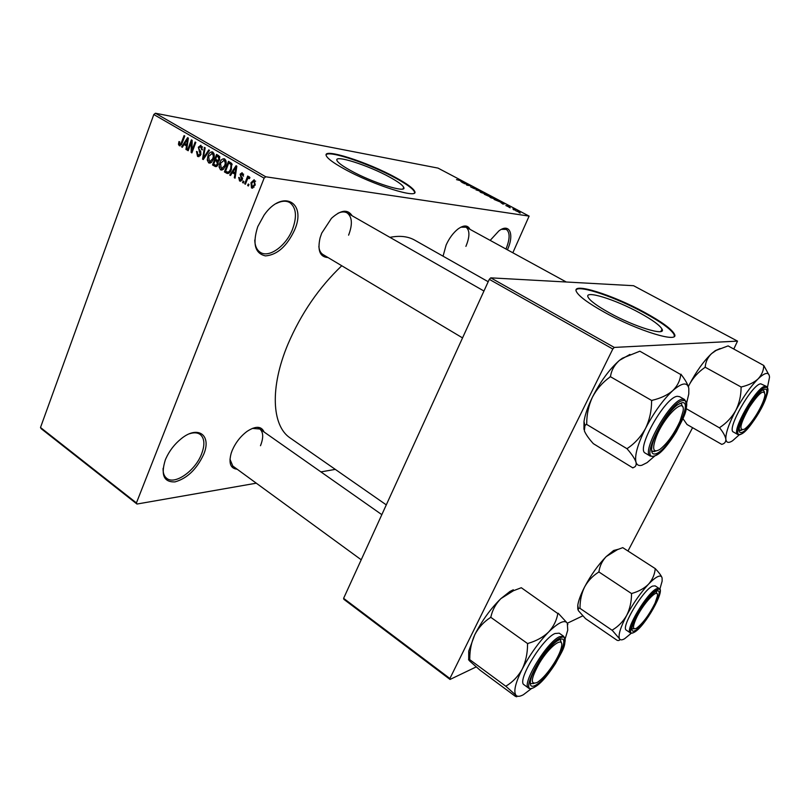 <?xml version="1.0" encoding="UTF-8"?>
<svg xmlns="http://www.w3.org/2000/svg" width="810" height="810" viewBox="0 0 810 810"><rect width="100%" height="100%" fill="white"/><g stroke="black" fill="none" stroke-linecap="round" stroke-linejoin="round"><path stroke-width="1.21" d="M294.546 230.111C286.892 246.301 277.202 254.897 265.498 255.909C254.917 253.479 252.335 243.719 257.772 226.597L264.05 215.166C282.467 188.497 307.061 202.247 294.546 230.111M254.765 240.033C254.947 245.886 256.76 249.956 260.212 252.264C268.93 258.4 286.112 245.956 292.491 229.351C297.149 216.564 296.268 207.654 289.838 202.632C286.132 200.495 281.607 200.799 276.261 203.533M203.533 454.704C196.506 469.466 186.968 478.538 174.909 481.909C163.843 482.254 160.643 474.943 165.311 459.948L165.868 458.612C169.422 450.755 174.545 444.123 181.217 438.726C198.308 424.693 212.007 435.496 203.533 454.704M163.104 468.322C162.911 472.878 164.065 476.179 166.597 478.234C174.646 485.372 195.23 470.863 201.538 454.086C205.031 444.872 204.596 438.342 200.232 434.494C197.549 432.55 193.975 432.297 189.499 433.765M350.335 170.383C372.246 182.695 407.653 193.762 403.694 187.312C402.519 185.004 397.852 181.612 389.671 177.127C368.398 165.311 333.669 154.204 336.99 160.552C338.013 162.719 342.458 165.999 350.335 170.383M343.825 168.703C372.964 185.115 420.015 199.776 414.619 191.231C413.039 188.143 406.792 183.617 395.908 177.673C367.872 162.132 322.036 147.41 326.298 155.773C327.615 158.618 333.457 162.931 343.825 168.703M414.568 192.719L414.406 191.727C412.827 188.639 406.59 184.113 395.695 178.16C370.19 164.065 328.597 149.921 326.147 154.842M237.158 469.213C230.485 468.544 228.501 463.178 231.215 453.124L232.207 450.421C235.659 442.513 240.651 436.134 247.202 431.284C255.768 425.776 261.397 426.019 264.09 432.003M229.979 459.24L232.784 466.023L361.219 559.781M328.03 257.55C319.94 257.074 317.297 250.503 320.092 237.836L321.722 233.138L331.442 218.335C340.868 209.841 347.763 208.99 352.117 215.764M318.856 246.422C319.221 250.3 320.578 253.003 322.927 254.502L323.129 254.623M443.06 256.193L446.148 244.964C449.246 238.201 453.154 232.915 457.863 229.108C463.735 224.886 467.765 224.967 469.952 229.331M290.648 438.311L289.94 437.815C271.876 425.655 269.71 387.575 287.904 344.291C301.006 313.652 318.958 287.479 341.759 265.751M389.934 237.36C399.917 235.376 408.311 236.378 415.115 240.378L488.197 281.718M609.252 312.761C634.443 326.865 666.498 336.616 662.023 329.123C659.856 325.296 652.465 319.92 639.87 312.994C615.448 299.498 584.162 289.727 588.05 297.118C589.903 300.682 596.98 305.897 609.252 312.761M604.26 312.154C637.784 330.956 680.4 343.885 674.345 333.953C671.389 328.83 661.537 321.681 644.79 312.498C612.623 294.769 571.354 281.819 576.376 291.57C578.775 296.217 588.07 303.082 604.26 312.154M674.335 336.241L674.072 334.5C671.115 329.366 661.274 322.208 644.527 313.024C616.025 297.371 579.099 284.715 576.123 289.909M514.471 209.993L513.317 209.587L514.471 209.993M512.912 208.838L515.443 209.719L512.912 208.838M510.28 207.775L509.115 207.37L510.28 207.775M509.004 206.995L505.815 205.527L509.48 206.52L507.91 206.023L509.004 206.995M500.833 202.581L504.832 203.705L502.939 204.11L500.833 202.581M490.89 197.772L489.777 196.962L490.516 196.87L495.983 199.219L490.89 197.772M481.059 192.577L479.966 191.778L480.725 191.707L486.162 194.035L481.059 192.577M456.486 179.607L461.852 181.045L456.486 179.607M512.831 252.781L529.112 216.108L265.741 176.782L264.111 178.17L136.424 502.919L136.981 504.043L41.148 428.662L40.5 427.498L136.424 502.919M529.112 216.108L438.028 168.105L155.429 113.248L265.741 176.782M460.758 181.43L464.808 182.604L462.702 182.878L460.758 181.43M467.137 184.113L463.968 183.536L467.34 183.941L467.967 184.275L467.269 185.004L471.025 185.885L467.066 185.176L466.438 184.842L467.137 184.113L466.742 185.004M474.741 188.841L470.671 186.938L474.144 188.527L472.929 187.252L475.683 188.325L476.29 189.054L473.293 187.586L474.741 188.841M482.335 191.838L475.976 189.874L478.143 189.631L476.685 190.087L482.335 191.838M489.088 196.385L484.269 194.248L488.157 194.916L490.981 196.526L489.22 196.111M500.124 201.913L494.12 199.452L497.978 200.09L500.539 201.467L500.955 201.822L500.124 201.913M519.635 212.392L515.595 210.651L519.635 212.392M520.263 213.05L519.109 212.645L520.263 213.05M335.289 469.385L320.922 471.896M256.304 483.185L136.981 504.043M248.994 184.457L248.407 185.986L247.657 185.551L248.255 184.022L248.994 184.457M246.989 180.215L245.43 184.245L244.681 183.809L247.708 176.033L248.447 176.469L247.971 177.714L249.247 176.793L249.946 177.673L249.298 178.666L248.67 178.16L247.749 178.706L246.989 180.215M243.901 181.481L243.304 182.999L242.565 182.564L243.152 181.045L243.901 181.481M242.322 179.516L239.557 180.974L238.717 177.441L239.517 177.724L240.043 179.901L241.501 179.283L240.114 174.17L242.119 172.712L243.496 176.145L241.846 173.887L240.904 175.223L242.322 179.516M232.359 172.702L230.496 175.507L229.736 175.061L236.064 165.716L236.834 166.161L235.072 178.19L234.303 177.734L234.9 174.19L232.359 172.702L235.801 173.219M220.523 169.837L219.075 166.961L219.753 162.911C220.593 160.218 222.061 158.831 224.147 158.74L224.684 158.963C226.405 160.815 226.648 163.174 225.403 166.05L223.226 169.432L220.523 169.837L222.061 170.07M208.686 162.901L207.259 160.046L207.917 156.026C208.757 153.343 210.205 151.946 212.271 151.855L212.797 152.077C214.498 153.92 214.731 156.269 213.506 159.124L211.349 162.496L208.686 162.901L210.185 163.134M179.273 145.678L178.453 144.302L178.969 141.558L179.719 141.821L179.759 144.484L180.792 144.129L184.072 135.614L184.771 136.019L182.139 143.117L179.273 145.678L180.225 145.84M264.111 178.17L153.809 114.524L40.5 427.498M184.083 144.534L182.321 147.298L181.592 146.873L187.606 137.66L188.335 138.085L186.685 149.85L185.946 149.425L186.502 145.952L184.083 144.534L187.353 145.091M191.312 142.357L188.183 150.731L187.485 150.326L191.383 139.857L192.142 140.292L191.97 150.417L195.119 142.013L195.817 142.418L191.899 152.908L191.14 152.462L191.312 142.357L192.102 142.489M200.87 154.609L198.156 156.634L197.519 156.36L196.496 151.45L197.255 151.723L198.035 155.176L200.151 154.214L198.339 147.218L200.89 145.273L202.399 149.89L201.639 149.617L200.566 146.569L199.027 147.663L198.855 148.868L200.738 151.48L200.87 154.609M209.486 150.336L203.269 159.56L202.571 159.155L204.424 147.4L205.163 147.825L203.34 158.102L208.737 149.901L209.486 150.336M218.143 164.481L215.551 166.627L212.534 164.987L216.553 154.416L218.791 155.722L219.773 159.54L218.143 161.301L218.143 164.481M231.376 169.442C230.607 171.993 229.25 173.35 227.337 173.522L224.421 171.943L228.481 161.332L231.619 163.387L231.376 169.442M255.19 185.075L251.495 187.971L250.989 182.726L254.198 179.709L255.19 185.075M582.724 615.873L567.365 623.224M476.209 666.913L450.036 679.448L343.896 599.349L343.612 598.337L449.894 678.507L450.036 679.448M733.819 348.978L737.515 341.121L633.562 285.707L490.759 277.85L614.263 347.419L612.805 349.029L449.894 678.507M612.805 349.029L489.291 279.328L343.612 598.337M737.515 341.121L614.263 347.419M692.57 427.71L627.973 551.013M489.291 279.328L490.759 277.85M153.809 114.524L155.429 113.248M490.171 240.388L498.818 230.971C509.662 222.588 514.603 234.373 507.404 249.814M348.604 235.163C352.714 224.329 352.218 216.928 347.146 212.929C344.645 211.501 341.577 211.612 337.932 213.283M465.902 246.382C469.861 236.722 469.911 230.323 466.044 227.195L460.849 227.185M260.486 445.713C263.625 437.704 263.402 432.135 259.818 429.006L252.345 428.399M505.987 249.035C510.027 238.99 510.128 232.44 506.301 229.372L501.471 229.331M179.931 144.555L178.453 144.302M181.653 144.271L180.792 144.129M182.503 147.025L181.592 146.873M186.725 149.556L185.946 149.425M187.211 146.073L186.502 145.952M186.563 140.788L184.771 143.451L186.725 144.585L187.616 138.996L186.563 140.788M188.193 139.097L187.616 138.996M187.404 144.706L186.725 144.585M188.285 150.457L187.485 150.326M192.78 150.559L191.97 150.417M192.01 152.604L191.14 152.462M199.078 156.613L197.519 156.36M200.961 154.345L200.151 154.214M199.169 147.359L198.339 147.218M202.449 149.749L201.639 149.617M202.601 147.025L201.001 146.752M203.442 159.297L202.571 159.155M204.16 158.233L203.34 158.102M208.18 160.198L207.259 160.046M208.747 156.158L207.917 156.026M212.331 153.323L208.626 156.462L209.557 161.838L212.797 158.669L213.394 156.107L212.331 153.323L213.972 153.586M214.225 156.239L213.394 156.107M213.617 158.8L212.797 158.669M217.293 165.959L212.534 164.987M216.797 156.077L215.602 159.236L217.748 160.37L218.983 159.297L218.062 156.806L216.797 156.077L219.702 156.553M219.814 159.428L218.983 159.297M219.176 160.593L217.748 160.37M215.126 160.471L213.719 164.177L215.855 165.341L217.414 164.065L216.553 161.301L215.126 160.471L218.71 161.038M218.285 161.575L216.553 161.301M218.244 164.187L217.414 164.065M217.566 165.605L216.047 165.372M220.006 167.103L219.075 166.961M220.593 163.043L219.753 162.911M224.218 160.208L220.472 163.357L221.413 168.774L224.684 165.594L225.291 163.012L224.218 160.208L225.869 160.471M226.132 163.144L225.291 163.012M225.524 165.726L224.684 165.594M228.43 173.472L226.547 173.198M229.24 172.945L224.421 171.943M228.744 162.992L225.615 171.133L227.671 172.216L229.362 171.426L230.648 169.006L231.002 164.562L228.744 162.992L231.67 163.458M231.974 164.055L230.03 163.752M232.146 164.744L231.002 164.562M231.498 169.128L230.648 169.006M230.354 171.578L229.362 171.426M230.708 175.193L229.736 175.061M235.123 177.856L234.303 177.734M235.649 174.292L234.9 174.19M234.961 168.905L233.077 171.609L235.123 172.793L236.074 167.083L234.961 168.905M236.692 167.174L236.074 167.083M235.852 172.905L235.123 172.793M240.884 181.167L239.557 180.974M242.362 179.405L241.501 179.283M242.565 178.615L241.582 178.473M240.985 174.302L240.114 174.17M243.547 175.972L242.706 175.851M243.638 174.261L242.241 174.049M243.425 182.685L242.565 182.564M245.552 183.931L244.681 183.809M249.753 177.977L247.971 177.714M248.528 185.672L247.657 185.551M252.75 188.143L251.495 187.971M251.859 182.847L250.989 182.726M254.198 181.005L251.738 183.151L252.183 186.968L254.411 184.71L254.198 181.005L255.616 181.207M255.282 184.832L254.411 184.71M463.117 182.118L461.416 181.622L463.117 182.118M466.854 185.065L467.34 183.941M480.482 192.253L480.725 191.707M484.623 193.195L480.705 192.081L484.775 193.823L485.433 193.762L484.623 193.195M488.298 195.149L490.222 196.243L488.298 195.149M486.688 194.876L488.714 196.03L486.688 194.876M490.273 197.417L490.516 196.87M494.414 198.359L490.516 197.255L494.606 199.007L495.244 198.946L494.414 198.359M498.13 200.333L495.183 199.847L499.527 201.599L498.13 200.333M503.162 203.239L501.481 202.753L503.162 203.239M518.906 211.633L516.334 210.954L518.906 211.633M686.181 408.635L719.776 428.034C723.32 432.51 725.345 436.256 725.861 439.253C725.962 441.987 724.575 443.688 721.7 444.356L687.032 424.511L682.972 418.649M769.216 375.384L763.769 365.472C763.658 370.504 761.754 374.979 758.069 378.918C761.552 375.546 764.316 373.724 766.361 373.44C768.366 373.218 769.409 374.524 769.5 377.339L767.434 387.534M764.63 389.245C774.147 386.967 750.283 431.214 741.393 432.53C739.682 432.915 738.953 431.73 739.226 428.966C739.743 420.086 754.697 395.037 762.321 390.319L764.63 389.245M764.529 392.192L763.162 389.792L764.529 392.192M766.371 386.37L760.803 383.829C752.125 383.879 726.175 429.634 733.384 432.003L733.465 432.054M688.368 386.613L689.381 384.507C693.158 377.693 698.271 372.053 704.7 367.588L705.237 366.849C705.642 361.786 707.748 357.382 711.555 353.626L716.162 350.396L728.079 345.9L763.769 365.472M704.953 367.102L741.352 387.139L741.089 387.636C741.039 395.776 739.257 403.4 735.733 410.528C731.784 417.423 726.54 423.033 720.009 427.346L719.756 427.832M739.287 434.788L732.564 440.772C728.595 443.333 726.357 442.827 725.861 439.253C725.537 433.401 728.828 423.822 735.733 410.528C743.033 397.102 750.485 386.572 758.069 378.918C753.999 382.583 748.521 385.236 741.626 386.876L741.352 387.139M688.348 386.552L689.381 384.507C696.408 371.263 703.799 360.966 711.555 353.626L715.25 350.669L720.11 348.553M741.97 430.059L739.165 430.11L740.796 430.545M741.626 386.876L741.089 387.636M720.009 427.346L719.776 428.034M756.581 414.436C761.461 406.286 764.265 399.775 764.974 394.905C764.194 388.749 758.94 392.931 749.21 407.46C740.097 423.944 738.517 431.183 744.471 429.168C748.005 426.617 752.034 421.706 756.581 414.436M680.025 421.129L683.053 411.298C685.878 395.857 664.99 415.054 656.566 436.084C651.807 448.902 652.911 453.347 659.877 449.418C667.389 443.384 674.112 433.957 680.025 421.129M679.954 403.39L681.342 403.704L682.678 406.863L681.342 403.704L679.954 403.39M655.978 451.038L652.414 451.322L651.584 450.36L652.414 451.322L654.622 451.545M635.739 619.437C632.529 627.132 632.802 630.048 636.559 628.196C643.029 623.224 649.205 614.851 655.077 603.085L657.376 596.221C659.31 586.086 642.269 604.199 635.739 619.437M634.341 628.793L631.881 628.783L634.341 628.793M656.07 591.513L657.052 593.791L656.07 591.513M539.409 663.106C530.773 678.76 530.044 685.199 537.222 682.445C542.68 678.8 548.451 672.138 554.536 662.479C558.363 656.13 560.702 650.886 561.543 646.724C564.084 635.486 549.686 645.864 539.409 663.106M533.881 683.508L530.813 683.569L530.246 682.83L530.813 683.569L533.881 683.508M559.508 639.697L560.469 640.052L561.381 642.958L560.469 640.052L559.508 639.697M654.672 456.07L647.068 462.642L641.814 465.274C638.796 466.044 636.842 464.991 635.971 462.115C636.66 465.203 635.607 467.066 632.823 467.694L633.238 467.593M655.31 453.904C652.303 454.542 651.119 452.405 651.777 447.464C653.103 436.003 668.189 411.136 677.717 404.747L681.797 402.762C695.061 399.796 667.916 451.838 655.31 453.904M684.46 399.451L679.539 396.657L677.403 396.313C665.304 396.617 635.577 449.358 645.266 453.104L645.408 453.195M583.949 429.361L584 421.473L584.921 425.615L584.354 430.839C585.832 434.383 588.819 438.645 593.325 443.647L632.894 467.917M627.335 449.115C631.921 454.349 634.797 458.693 635.971 462.115C634.503 455.423 637.683 444.204 645.519 428.429C641.004 436.62 635.01 443.242 627.547 448.305L627.335 449.115L627.547 448.305M584.921 425.615L586.44 424.278L627.264 448.872M586.44 424.278L586.713 423.711C586.713 414.305 588.627 405.456 592.444 397.143C596.737 389.073 602.539 382.401 609.879 377.126L610.163 376.549L651.898 400.606L651.594 401.193C651.564 410.903 649.539 419.975 645.519 428.429C653.923 412.482 662.985 399.897 672.705 390.683C667.501 395.098 660.687 398.297 652.253 400.282L651.898 400.606M610.163 376.549L610.527 376.235C611.51 370.18 614.466 364.905 619.387 360.42L622.353 358.222L639.86 351.206L680.724 374.534C680.147 380.558 677.474 385.945 672.705 390.683C682.03 382.583 687.406 381.844 688.824 388.456L688.773 394.004L686.556 403.319M688.672 387.686C687.639 384.011 685.118 379.617 681.109 374.493L681.068 374.23M584 421.473C585.063 414.578 587.878 406.468 592.444 397.143C600.483 381.439 609.464 369.198 619.387 360.42L629.917 354.436M652.253 400.282L651.594 401.193M585.529 618.658L578.229 610.487L578.35 608.431L579.788 608.199L612.269 630.372L619.437 638.675C620.075 640.254 619.316 640.811 617.169 640.346L585.529 618.658M631.344 633.197L624.672 638.695C621.989 640.254 620.247 640.244 619.437 638.675C618.111 634.999 620.531 627.223 626.717 615.317C633.339 603.146 640.599 592.778 648.496 584.212C652.151 580.375 655.189 577.874 657.609 576.71C659.988 575.606 661.466 575.951 662.023 577.732C661.244 575.626 659.077 572.68 655.523 568.893L655.199 569.045C654.622 574.685 652.394 579.747 648.496 584.212C644.264 588.384 638.776 591.442 632.023 593.386L631.506 594.135C631.486 601.82 629.886 608.877 626.717 615.317C623.153 621.513 618.415 626.383 612.502 629.937L612.269 630.372M656.08 591.513C667.237 585.407 645.631 625.492 635.081 630.615C632.62 631.911 631.587 631.01 631.972 627.942C632.762 619.599 648.354 595.644 655.462 591.847L656.08 591.513M659.087 588.424L655.148 585.863L652.587 586.096C643.099 589.801 620.46 627.821 626.312 630.139L626.383 630.19M579.788 608.199L580.011 607.763C580.011 600.281 581.539 593.355 584.577 586.997C587.999 580.861 592.616 575.94 598.448 572.255L598.975 571.516C599.805 565.846 602.215 560.864 606.204 556.581L617.443 549.636L622.748 547.641L655.472 568.752M598.681 571.809L631.739 593.689M662.104 578.036L662.135 581.155L659.836 589.275M577.793 609.292L577.773 605.353C578.451 600.635 580.729 594.52 584.577 586.997C590.976 574.958 598.185 564.823 606.204 556.581L613.646 550.486L618.769 549.139M632.023 593.386L631.506 594.135M612.502 629.937L612.33 630.494M531.573 688.49L523.392 694.717C519.939 696.6 517.489 696.813 516.031 695.344C517.398 696.873 517.155 697.167 515.312 696.246L515.464 696.317M535.42 685.331C531.269 687.457 529.629 685.918 530.51 680.694C532.231 669.951 548.876 645.58 557.867 640.558L558.92 639.971C574.229 631.739 550.061 678.071 535.42 685.331M563.618 636.255L559.214 633.177L554.971 633.521C542.214 638.665 516.557 681.21 524.029 684.754L524.131 684.825M469.527 659.441L469.78 658.631C469.79 649.944 471.46 641.955 474.812 634.655C478.609 627.527 483.772 621.857 490.293 617.655L490.556 617.149L527.806 643.727L527.543 644.244C527.553 653.305 525.781 661.588 522.227 669.09C518.228 676.299 512.912 681.899 506.28 685.908L506.027 686.414L469.658 659.573C468.119 658.905 468.16 659.421 469.8 661.142L479.986 670.123L515.413 696.367M506.027 686.414L516.031 695.344C513.307 691.669 515.373 682.921 522.227 669.09C529.71 654.895 538.498 642.553 548.562 632.083C543.176 637.197 536.382 640.953 528.181 643.353L527.806 643.727M490.556 617.149L490.931 616.785C492.46 609.869 495.781 603.814 500.904 598.61L513.388 590.753L521.296 587.726L557.817 613.565C556.662 620.44 553.574 626.606 548.562 632.083C558.343 622.505 564.59 619.508 567.294 623.113L558.171 613.21M567.861 624.581L567.294 623.113L567.749 630.119L565.096 639.049M468.707 659.32L468.717 651.159L474.812 634.655C481.99 620.632 490.688 608.624 500.904 598.61L509.925 591.482L513.307 589.771M528.181 643.353L527.543 644.244M506.28 685.908L506.139 686.536M182.209 142.924L181.41 142.793M187.859 141.487L187.211 141.375M200.718 151.46L199.128 151.197M205.153 156.765L204.272 156.624M216.513 166.556L214.761 166.293M219.945 157.11L218.062 156.806M236.328 169.624L235.649 169.513M242.575 177.835L241.026 177.613M739.672 434.727L737.728 434.474C730.6 432.155 756.631 386.34 765.227 386.238L766.462 386.421C772.72 395.189 748.896 431.7 740.168 434.595M765.592 387.443C756.084 387.919 729.142 438.382 740.451 434.292C750.07 432.834 775.858 385.033 765.592 387.443M645.266 453.104L650.238 456.091C640.659 452.415 670.488 399.573 682.486 399.198L684.602 399.533C689.776 408.908 682.86 418.314 676.401 431.649C668.21 445.115 660.717 453.347 653.913 456.344M654.237 455.979C667.875 453.691 697.207 397.507 682.911 400.626C669.283 401.578 638.493 461.477 654.237 455.979M633.744 632.559C631.415 633.288 630.261 633.379 630.281 632.833C624.49 630.555 647.18 592.485 656.616 588.718L659.148 588.465C665.719 589.619 645.013 626.768 634.139 632.347M656.951 589.883C645.529 594.803 621.25 640.275 634.23 632.215C645.641 626.636 668.999 583.332 656.951 589.883M657.953 598.033C653.133 609.079 646.663 619.053 638.553 627.942M524.029 684.754L528.495 688.024C521.113 684.541 546.831 641.925 559.518 636.701L563.719 636.326C567.486 644.993 561.411 652.111 555.437 663.633C548.066 675.094 541.039 682.992 534.367 687.326M534.468 687.174C550.304 679.286 576.416 629.249 559.902 638.077C543.895 645.145 516.679 698.088 534.468 687.174M403.026 188.862L403.694 187.312M660.828 331.503L662.023 329.123M674.072 334.5L674.345 333.953M289.94 437.815L386.289 504.873M179.952 144.565L181.369 144.798M198.511 155.368L200.313 155.662M200.566 146.569L202.571 146.904M211.906 153.141L213.931 153.475M209.557 161.838L211.704 162.172M223.783 160.026L225.828 160.36M221.413 168.774L223.59 169.098M227.985 172.267L229.655 172.51M240.55 180.073L241.947 180.265M241.846 173.887L243.607 174.15M253.955 180.903L255.595 181.136M252.183 186.968L254.026 187.221M737.728 434.474L733.384 432.003M715.25 350.669L716.162 350.396M463.998 226.071L566.271 282.001M483.945 291.023L344.149 211.218M462.54 337.902L322.927 254.502M257.367 427.285L381.824 514.654M650.238 456.091L653.346 456.486M630.281 632.833L626.312 630.139M613.646 550.486L617.443 549.636M577.773 605.353L578.35 608.431M528.495 688.024C529.264 688.976 531.066 688.824 533.922 687.568M509.925 591.482L513.388 590.753M468.717 651.159L469.78 658.631"/></g></svg>

